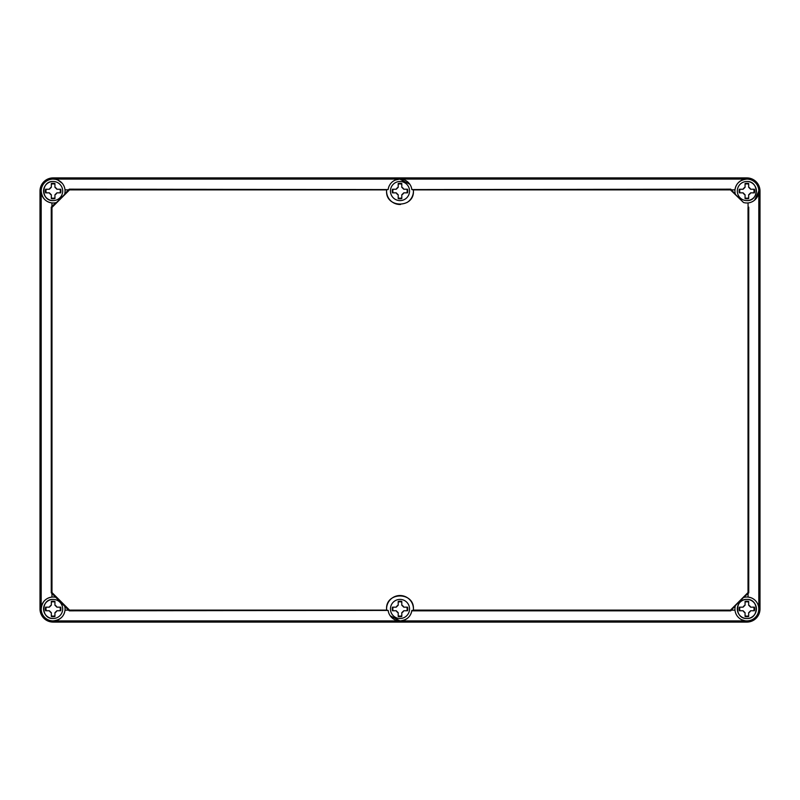 <?xml version="1.0" encoding="UTF-8"?>
<svg xmlns="http://www.w3.org/2000/svg" width="800" height="800" viewBox="0 0 800 800"><rect width="100%" height="100%" fill="white"/><g stroke="black" fill="none" stroke-linecap="round" stroke-linejoin="round"><path stroke-width="1.2" d="M746.87 622.09A13.13 13.13 0 0 0 760 608.96L760 191.04A13.13 13.13 0 0 0 746.87 177.91L53.13 177.91A13.13 13.13 0 0 0 40 191.04L40 608.96A13.13 13.13 0 0 0 53.13 622.09L746.87 622.09M53.13 179.1A11.94 11.94 0 0 1 64.59 194.4L56.49 202.5A11.94 11.94 0 0 1 41.19 191.04A11.94 11.94 0 0 1 53.13 179.1L746.87 179.1C739.92 179.9 735.96 183.48 734.99 189.85L731.43 189.85L730.76 189.17L730.46 189.89L743.51 202.5A11.94 11.94 0 0 0 758.81 191.04A11.94 11.94 0 0 0 746.87 179.1A11.94 11.94 0 0 0 735.41 194.4L731.43 189.85M400.2 620.89L400 620.9C406.63 620.2 410.56 616.84 411.79 610.83L730.76 610.83L735.41 605.6A11.94 11.94 0 0 0 746.87 620.9L53.13 620.9C60.08 620.1 64.04 616.52 65.01 610.15L68.57 610.15L69.24 610.83L69.54 610.11L51.98 592.55L51.26 592.85L68.57 610.15M56.49 597.5A11.94 11.94 0 0 0 41.19 608.96A11.94 11.94 0 0 0 53.13 620.9A11.94 11.94 0 0 0 64.59 605.6M51.94 593.52L51.94 597.07C45.57 598.05 41.99 602.01 41.19 608.96L41.19 191.04C41.99 197.99 45.57 201.95 51.94 202.93L51.94 206.48L51.26 207.15L51.98 207.45L69.54 189.89L69.24 189.17L64.79 193.63A11.94 11.94 0 0 0 65.01 189.85L68.57 189.85M754.61 200.13L758.81 191.04L758.81 608.96M750.58 597.61L748.06 597.07L748.06 593.52L748.74 592.85L748.02 592.55L730.46 610.11L730.76 610.83M746.87 620.9A11.94 11.94 0 0 0 758.81 608.96A11.94 11.94 0 0 0 743.51 597.5L748.06 593.52M55.72 202.7L51.94 206.48M62.18 183.26L58.02 180.15M55.2 179.29L53.33 179.11M411.79 610.83L411.85 610.42A11.94 11.94 0 0 1 388.15 610.42L69.24 610.83M400 620.9L390.18 615.75M741.62 619.68L744.82 620.72M731.43 610.15L734.99 610.15M51.26 207.15L51.26 592.85M399.8 179.11L409.82 184.25M730.46 189.89L413.38 189.89L413.43 191.04C414.26 208.37 385.74 208.37 386.57 191.04L386.65 189.58L388.15 189.58A11.94 11.94 0 0 1 411.85 189.58L730.76 189.17M69.24 189.17L388.15 189.58M395.38 180.04L399.63 179.11M748.06 206.48L748.06 202.93M748.74 207.15L748.74 592.85M743.51 202.5L735.41 194.4M735.41 605.6L743.51 597.5M51.98 207.45L51.98 592.55M69.54 610.11L386.62 610.11L386.57 608.96C385.74 591.63 414.26 591.63 413.43 608.96L413.38 610.11L730.46 610.11M748.02 592.55L748.02 207.45M386.65 189.58A13.43 13.43 0 0 0 386.62 189.89L69.54 189.89M388.15 610.42L386.62 610.11A13.43 13.43 0 0 0 386.65 610.42M413.35 610.42L413.38 610.11A13.43 13.43 0 0 1 413.35 610.42L411.85 610.42M413.35 189.58A13.43 13.43 0 0 1 413.38 189.89L411.85 189.58M386.6 192.02A13.43 13.43 0 0 0 400.55 204.47M406.94 202.54A13.43 13.43 0 0 0 413.43 191.04M413.4 607.98A13.43 13.43 0 0 0 399.51 595.53A13.43 13.43 0 0 0 386.57 608.96M746.87 599.4C734.54 598.81 734.54 619.1 746.87 618.51C759.19 619.1 759.19 598.81 746.87 599.4M739.93 610.75A7.16 7.16 0 0 1 739.93 607.16A7.16 7.16 0 0 0 739.93 610.75M753.8 607.16A7.16 7.16 0 0 1 753.8 610.75A7.16 7.16 0 0 0 753.8 607.16M750.64 607.16L748.66 605.18L748.66 601.4A7.76 7.76 0 0 0 745.07 601.4L745.07 605.18L743.09 607.16L739.31 607.16A7.76 7.76 0 0 0 739.31 610.75L743.09 610.75L745.07 612.73L745.07 616.51A7.76 7.76 0 0 0 748.66 616.51L748.66 612.73L750.64 610.75L754.42 610.75A7.76 7.76 0 0 0 754.42 607.16L750.64 607.16A4.18 4.18 0 0 0 748.66 605.18M745.07 605.18A4.18 4.18 0 0 0 743.09 607.16M743.09 610.75A4.18 4.18 0 0 0 745.07 612.73M748.66 612.73A4.18 4.18 0 0 0 750.64 610.75M756.42 608.96A9.55 9.55 0 0 0 746.87 599.4A9.55 9.55 0 0 0 737.31 608.96A9.55 9.55 0 0 0 746.87 618.51A9.55 9.55 0 0 0 756.42 608.96M745.07 602.02A7.16 7.16 0 0 1 748.66 602.02M748.66 615.89A7.16 7.16 0 0 1 745.07 615.89M393.06 192.84A7.16 7.16 0 0 1 393.06 189.25A7.16 7.16 0 0 0 393.06 192.84M406.94 189.25A7.16 7.16 0 0 1 406.94 192.84A7.16 7.16 0 0 0 406.94 189.25M403.78 189.25L401.79 187.27L401.79 183.49A7.76 7.76 0 0 0 398.21 183.49L398.21 187.27L396.22 189.25L392.45 189.25A7.76 7.76 0 0 0 392.45 192.84L396.22 192.84L398.21 194.82L398.21 198.6A7.76 7.76 0 0 0 401.79 198.6L401.79 194.82L403.78 192.84L407.55 192.84A7.76 7.76 0 0 0 407.55 189.25L403.78 189.25A4.18 4.18 0 0 0 401.79 187.27M398.21 187.27A4.18 4.18 0 0 0 396.22 189.25M396.22 192.84A4.18 4.18 0 0 0 398.21 194.82M401.79 194.82A4.18 4.18 0 0 0 403.78 192.84M409.55 191.04A9.55 9.55 0 0 0 400 181.49A9.55 9.55 0 0 0 390.45 191.04A9.55 9.55 0 0 0 400 200.6A9.55 9.55 0 0 0 409.55 191.04M398.21 184.11A7.16 7.16 0 0 1 401.79 184.11M401.79 197.98A7.16 7.16 0 0 1 398.21 197.98M746.87 200.6C759.19 201.19 759.19 180.9 746.87 181.49M739.93 192.84A7.16 7.16 0 0 1 739.93 189.25A7.16 7.16 0 0 0 739.93 192.84M753.8 189.25A7.16 7.16 0 0 1 753.8 192.84A7.16 7.16 0 0 0 753.8 189.25M750.64 189.25L748.66 187.27L748.66 183.49A7.76 7.76 0 0 0 745.07 183.49L745.07 187.27L743.09 189.25L739.31 189.25A7.76 7.76 0 0 0 739.31 192.84L743.09 192.84L745.07 194.82L745.07 198.6A7.76 7.76 0 0 0 748.66 198.6L748.66 194.82L750.64 192.84L754.42 192.84A7.76 7.76 0 0 0 754.42 189.25L750.64 189.25A4.18 4.18 0 0 0 748.66 187.27M745.07 187.27A4.18 4.18 0 0 0 743.09 189.25M743.09 192.84A4.18 4.18 0 0 0 745.07 194.82M748.66 194.82A4.18 4.18 0 0 0 750.64 192.84M756.42 191.04A9.55 9.55 0 0 0 746.87 181.49A9.55 9.55 0 0 0 737.31 191.04A9.55 9.55 0 0 0 746.87 200.6A9.55 9.55 0 0 0 756.42 191.04M745.07 184.11A7.16 7.16 0 0 1 748.66 184.11M748.66 197.98A7.16 7.16 0 0 1 745.07 197.98M53.13 599.4C40.81 598.81 40.81 619.1 53.13 618.51M46.2 610.75A7.16 7.16 0 0 1 46.2 607.16A7.16 7.16 0 0 0 45.97 608.96L46.2 610.75M60.07 607.16A7.16 7.16 0 0 1 60.07 610.75A7.16 7.16 0 0 0 60.3 608.96L60.07 607.16M56.91 607.16L54.93 605.18L54.93 601.4A7.76 7.76 0 0 0 51.34 601.4L51.34 605.18L49.36 607.16L45.58 607.16A7.76 7.76 0 0 0 45.58 610.75L49.36 610.75L51.34 612.73L51.34 616.51A7.76 7.76 0 0 0 54.93 616.51L54.93 612.73L56.91 610.75L60.69 610.75A7.76 7.76 0 0 0 60.69 607.16L56.91 607.16A4.18 4.18 0 0 0 54.93 605.18M51.34 605.18A4.18 4.18 0 0 0 49.36 607.16M49.36 610.75A4.18 4.18 0 0 0 51.34 612.73M54.93 612.73A4.18 4.18 0 0 0 56.91 610.75M62.69 608.96A9.55 9.55 0 0 0 53.13 599.4A9.55 9.55 0 0 0 43.58 608.96A9.55 9.55 0 0 0 53.13 618.51A9.55 9.55 0 0 0 62.69 608.96M51.34 602.02A7.16 7.16 0 0 1 54.93 602.02M54.93 615.89A7.16 7.16 0 0 1 51.34 615.89M53.13 181.49C40.81 180.9 40.81 201.19 53.13 200.6M46.2 192.84A7.16 7.16 0 0 1 46.2 189.25A7.16 7.16 0 0 0 46.2 192.84M60.07 189.25A7.16 7.16 0 0 1 60.07 192.84A7.16 7.16 0 0 0 60.07 189.25M56.91 189.25L54.93 187.27L54.93 183.49A7.76 7.76 0 0 0 51.34 183.49L51.34 187.27L49.36 189.25L45.58 189.25A7.76 7.76 0 0 0 45.58 192.84L49.36 192.84L51.34 194.82L51.34 198.6A7.76 7.76 0 0 0 54.93 198.6L54.93 194.82L56.91 192.84L60.69 192.84A7.76 7.76 0 0 0 60.69 189.25L56.91 189.25A4.18 4.18 0 0 0 54.93 187.27M51.34 187.27A4.18 4.18 0 0 0 49.36 189.25M49.36 192.84A4.18 4.18 0 0 0 51.34 194.82M54.93 194.82A4.18 4.18 0 0 0 56.91 192.84M62.69 191.04A9.55 9.55 0 0 0 53.13 181.49A9.55 9.55 0 0 0 43.58 191.04A9.55 9.55 0 0 0 53.13 200.6A9.55 9.55 0 0 0 62.69 191.04M51.34 184.11A7.16 7.16 0 0 1 54.93 184.11M54.93 197.98A7.16 7.16 0 0 1 51.34 197.98M393.06 610.75A7.16 7.16 0 0 1 393.06 607.16A7.16 7.16 0 0 0 393.06 610.75M406.94 607.16A7.16 7.16 0 0 1 406.94 610.75A7.16 7.16 0 0 0 407.16 608.96L406.94 607.16M403.78 607.16L401.79 605.18L401.79 601.4A7.76 7.76 0 0 0 398.21 601.4L398.21 605.18L396.22 607.16L392.45 607.16A7.76 7.76 0 0 0 392.45 610.75L396.22 610.75L398.21 612.73L398.21 616.51A7.76 7.76 0 0 0 401.79 616.51L401.79 612.73L403.78 610.75L407.55 610.75A7.76 7.76 0 0 0 407.55 607.16L403.78 607.16A4.18 4.18 0 0 0 401.79 605.18M398.21 605.18A4.18 4.18 0 0 0 396.22 607.16M396.22 610.75A4.18 4.18 0 0 0 398.21 612.73M401.79 612.73A4.18 4.18 0 0 0 403.78 610.75M409.55 608.96A9.55 9.55 0 0 0 400 599.4A9.55 9.55 0 0 0 390.45 608.96A9.55 9.55 0 0 0 400 618.51A9.55 9.55 0 0 0 409.55 608.96M398.21 602.02A7.16 7.16 0 0 1 401.79 602.02M401.79 615.89A7.16 7.16 0 0 1 398.21 615.89"/></g></svg>
